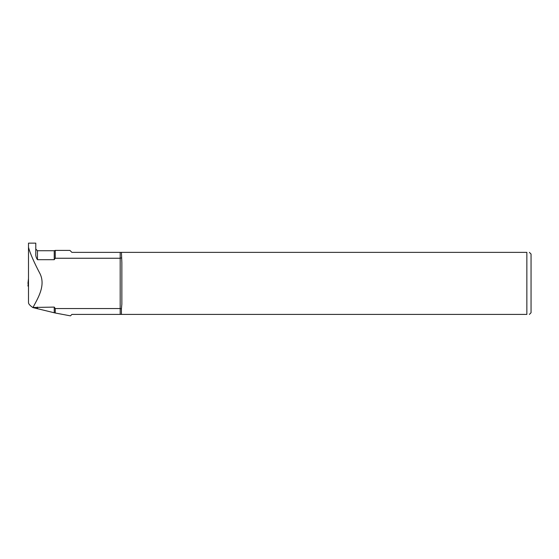 <?xml version="1.0" encoding="UTF-8"?>
<svg xmlns="http://www.w3.org/2000/svg" width="559" height="559" viewBox="0 0 559 559"><rect width="100%" height="100%" fill="white"/><g stroke="black" fill="none" stroke-linecap="round" stroke-linejoin="round"><path stroke-width="0.84" d="M121.422 257.867L120.185 258.251L55.243 258.251L54.237 259.683L37.467 259.683C36.097 257.65 35.538 255.582 35.79 253.493L35.79 243.144L28.495 243.144L28.495 302.698C28.537 303.97 30.004 305.598 32.904 307.583L55.243 313.012L70.448 315.856L71.887 314.417L120.185 314.417L120.185 308.533L121.422 308.917L121.862 304.061L121.862 262.723L121.422 252.368L526.857 252.368L526.857 314.417C530.17 314.417 530.17 314.417 526.857 314.417L120.185 314.417M28.495 247.344C30.179 253.541 34.071 262.423 40.164 274.001C45.81 286.04 37.53 298.799 32.988 307.471L54.237 307.101L55.243 308.533L120.185 308.533L120.185 252.368L121.422 252.368M36.943 308.61L36.943 307.471M120.185 252.368L71.887 252.368L69.917 250.397L55.243 250.397L55.243 258.251M55.243 308.533L55.243 313.012M121.422 314.417L121.422 308.917M529.373 252.368L531.05 254.045L531.05 312.74L529.373 314.417M526.857 252.368C530.17 252.368 530.17 252.368 526.857 252.368M27.95 283.427L28.495 278.55L27.95 283.427M27.95 286.061L28.495 281.107L27.95 286.061L28.495 285.712M54.237 259.683L54.237 250.732L55.243 250.397M54.237 250.732L37.467 250.732L37.467 259.683M54.237 312.67L54.237 307.101M37.467 307.101L37.467 308.722M37.467 250.732L35.79 249.055"/></g></svg>

